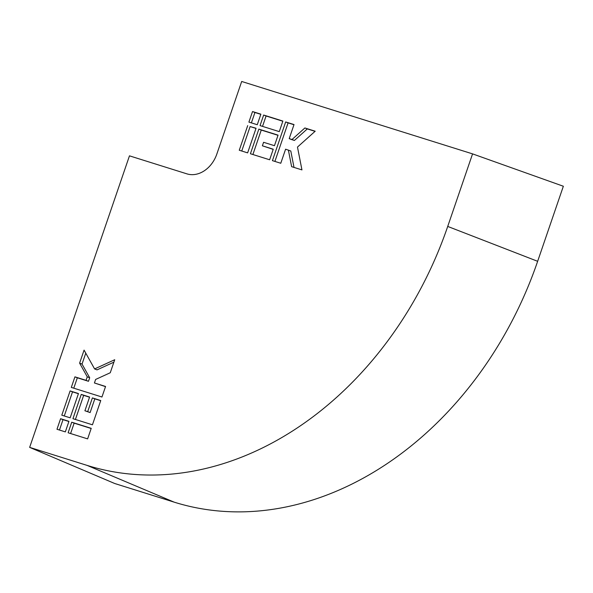 <?xml version="1.0" encoding="UTF-8"?>
<svg xmlns="http://www.w3.org/2000/svg" width="593" height="593" viewBox="0 0 593 593"><rect width="100%" height="100%" fill="white"/><g stroke="black" fill="none" stroke-linecap="round" stroke-linejoin="round"><path stroke-width="0.89" d="M293.972 124.73L288.087 122.892L274.9 161.415M288.087 122.892L285.67 121.943L272.424 160.644L280.778 163.26L285.596 149.191L290.8 151.007L294.017 167.411M315.046 131.342L307.3 128.911L294.417 140.452L291.63 139.577L289.206 138.636L294.024 124.567L285.67 121.943M288.383 150.066L291.63 166.663L301.948 169.902L297.478 147.071L315.202 131.209L304.884 127.969L291.993 139.511L289.206 138.636M307.3 128.911L304.884 127.969M294.417 140.452L291.993 139.511M255.998 128.407L250.12 126.561L241.744 151.022M247.704 125.62L239.268 150.244L247.629 152.868L256.057 128.244L250.12 126.561M278.006 135.308L261.261 130.06L252.892 154.514M273.195 149.377L262.38 145.804L263.589 142.29L274.455 145.693L278.065 135.145L258.844 129.118L250.416 153.743L269.637 159.769L273.247 149.214L262.38 145.804M261.261 130.06L258.844 129.118M447.722 226.43A336.216 263.626 111.3 0 1 87.104 465.394L29.65 447.374L129.467 155.84L186.921 173.86A27.901 21.874 -68.7 0 0 216.845 154.032L241.692 81.471L472.562 153.876L447.722 226.43L537.651 261.305A338.87 265.701 111.3 0 1 174.194 502.16L114.746 483.517L29.65 447.374M263.663 115.042L260.045 125.597L279.273 131.624L282.883 121.068L263.663 115.042L266.079 115.983L262.529 126.376M252.522 111.551L248.904 122.106L257.266 124.723L260.876 114.167L252.522 111.551L254.938 112.492L251.38 122.877M71.731 422.209L68.121 432.764L87.623 438.879L91.233 428.324L71.731 422.209L74.155 423.15L70.597 433.535M81.248 394.419L72.939 418.688L92.441 424.803L100.751 400.534L92.389 397.91L87.697 411.631L84.91 410.756L89.602 397.036L81.248 394.419L83.665 395.361L75.415 419.466M71.308 387.407L101.952 397.014L105.569 386.466L94.42 382.967L95.629 379.446L110.261 372.752L114.716 359.729L94.598 368.928L84.073 350.115L79.618 363.146L87.267 376.829L86.067 380.343L74.926 376.851L71.308 387.407M56.98 429.265L65.334 431.889L68.951 421.334L60.59 418.71L56.98 429.265M61.798 415.196L70.152 417.813L78.461 393.544L70.107 390.92L61.798 415.196M472.562 153.876L563.35 186.246L537.651 261.305M282.824 121.239L266.079 115.983M260.816 114.338L254.938 112.492M89.55 397.206L83.665 395.361M100.691 400.698L94.813 398.852L90.114 412.572L84.91 410.756M91.174 428.487L74.155 423.15M85.777 353.161L82.034 364.087L89.691 377.771L88.483 381.292L77.342 377.793L73.784 388.185M105.51 386.629L94.42 382.967M113.886 362.16L97.022 369.876L94.598 368.928M94.813 398.852L92.389 397.91M90.114 412.572L87.697 411.631M77.342 377.793L74.926 376.851M88.483 381.292L86.067 380.343M89.691 377.771L87.267 376.829M82.034 364.087L79.618 363.146M68.892 421.497L63.014 419.659L59.456 430.044M63.014 419.659L60.59 418.71M78.402 393.708L72.524 391.869L64.274 415.975M72.524 391.869L70.107 390.92M174.194 502.16L87.104 465.394"/></g></svg>
